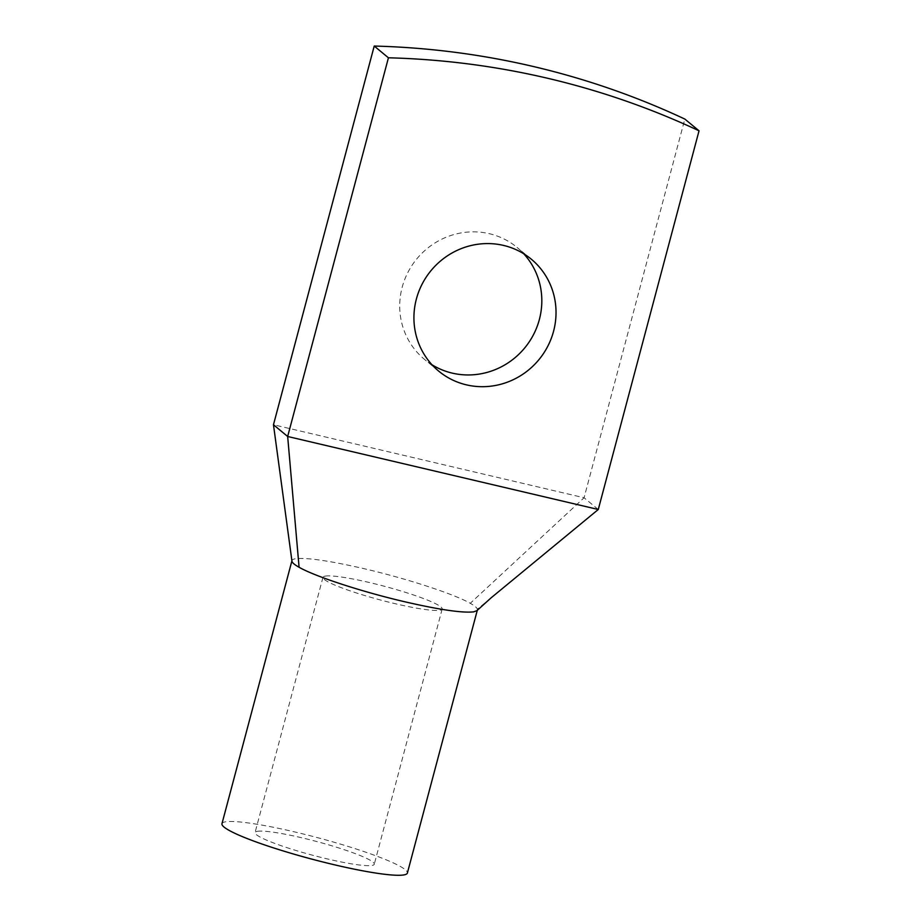 <?xml version="1.0" encoding="UTF-8"?>
<svg xmlns="http://www.w3.org/2000/svg" width="921" height="921" viewBox="0 0 921 921"><rect width="100%" height="100%" fill="white"/><g stroke="black" fill="none" stroke-linecap="round" stroke-linejoin="round"><path stroke-width="0.69" stroke-dasharray="4.61 3.45" d="M598.27 509.497L584.075 497.766L684.833 119.062M431.995 364.762A72.632 69.961 -50.4 0 1 424.5 359.386A72.632 69.961 -50.4 0 1 402.178 287.271A72.632 69.961 -50.4 0 1 517.038 247.415A72.632 69.961 -50.4 0 1 523.738 253.77M291.98 561.396C291.635 560.072 292.855 559.174 295.641 558.713C306.751 557.458 329.465 560.751 363.772 568.614L365.867 569.109C407.968 578.964 454.375 594.172 470.263 603.301L584.064 497.754L273.468 424.742M491.1 597.844L477.366 609.172C476.94 607.676 474.568 605.719 470.263 603.301M476.974 610.623L477.366 609.172M257.431 831.306A61.672 7.138 -165.1 0 1 324.019 843.532A61.672 7.138 -165.1 0 1 374.271 864.243A61.672 7.138 -165.1 0 1 371.911 865.464A61.672 7.138 -165.1 0 1 305.323 853.226A61.672 7.138 -165.1 0 1 255.071 832.526A61.672 7.138 -165.1 0 1 257.431 831.306M325.332 576.097A61.672 7.138 -165.1 0 1 391.92 588.335A61.672 7.138 -165.1 0 1 442.172 609.034A61.672 7.138 -165.1 0 1 439.812 610.255A61.672 7.138 -165.1 0 1 373.235 598.017A61.672 7.138 -165.1 0 1 322.972 577.317A61.672 7.138 -165.1 0 1 325.332 576.097M221.961 823.719A95.934 11.11 -165.1 0 1 225.633 821.808A95.934 11.11 -165.1 0 1 329.2 840.85A95.934 11.11 -165.1 0 1 407.381 873.05M531.244 259.146L517.038 247.415M438.695 371.117L424.5 359.386M442.172 609.034L374.271 864.243M322.972 577.317L255.071 832.526"/><path stroke-width="1.38" d="M699.039 130.805L598.27 509.497L287.663 436.485L273.468 424.742L374.225 46.05A822.269 791.979 -50.4 0 1 684.833 119.062L699.039 130.805A822.269 791.979 -50.4 0 0 388.432 57.793L374.225 46.05M291.98 561.396L291.508 557.838L291.98 561.396C292.418 562.904 294.778 564.849 299.083 567.267L287.663 436.485L388.432 57.793M416.384 299.014A72.632 69.961 -50.4 0 1 531.244 259.146A72.632 69.961 -50.4 0 1 553.567 331.261A72.632 69.961 -50.4 0 1 438.695 371.117A72.632 69.961 -50.4 0 1 416.384 299.014M523.738 253.77A72.632 69.961 -50.4 0 1 539.361 319.518A72.632 69.961 -50.4 0 1 431.995 364.762M291.508 557.838L273.468 424.742M598.27 509.497L491.1 597.844L476.974 610.623L473.716 611.855C462.446 613.121 439.409 609.748 404.63 601.735L404.492 601.701C362.091 591.835 315.12 576.488 299.083 567.267M477.285 610.324L407.381 873.05A95.934 11.11 -165.1 0 1 403.709 874.95A95.934 11.11 -165.1 0 1 300.131 855.92A95.934 11.11 -165.1 0 1 221.961 823.719L291.911 560.843"/></g></svg>
